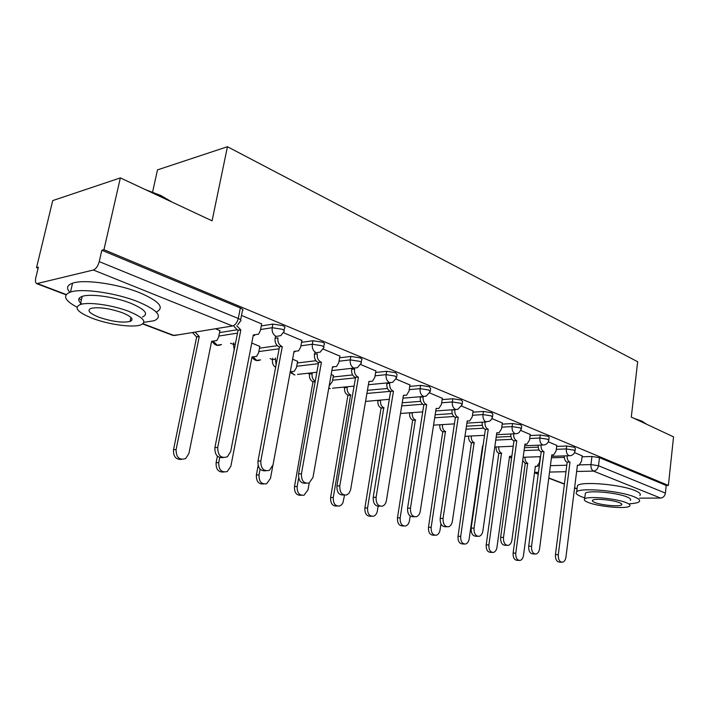 <?xml version="1.0" encoding="UTF-8"?>
<svg xmlns="http://www.w3.org/2000/svg" width="709" height="709" viewBox="0 0 709 709"><rect width="100%" height="100%" fill="white"/><g stroke="black" fill="none" stroke-linecap="round" stroke-linejoin="round"><path stroke-width="1.06" d="M284.017 330.474L284.451 328.152C285.55 327.487 284.929 326.636 282.572 325.582L272.885 324.093L272.194 327.709L281.89 329.198C284.247 330.243 284.876 331.094 283.777 331.75L280.844 335.605L276.226 336.447C273.098 334.745 271.76 331.83 272.194 327.709L260.566 329.525M323.694 346.869L324.119 344.503C325.085 343.9 324.518 343.121 322.4 342.181L312.979 340.728L312.332 344.246L321.762 345.708C323.88 346.639 324.456 347.41 323.49 348.013L320.158 352.151L316.161 352.701C313.21 351.088 311.933 348.27 312.332 344.246L300.908 345.815M361.191 362.361L361.599 359.968C362.45 359.401 361.918 358.701 360.012 357.859L350.849 356.441L350.246 359.88L359.419 361.298C361.333 362.131 361.865 362.831 361.014 363.389L357.345 367.705L353.88 368.06C351.088 366.518 349.883 363.788 350.246 359.88L339.017 361.218M396.668 377.02L397.058 374.6L395.595 372.686L386.671 371.303L386.113 374.662L395.046 376.045L396.517 377.941L392.582 382.373L389.569 382.594C386.928 381.123 385.776 378.482 386.113 374.662L375.079 375.805M430.283 390.916L430.664 388.479L429.308 386.733L420.614 385.395L420.1 388.665L428.803 390.012L430.159 391.74L426.02 396.242L423.388 396.358C420.88 394.957 419.781 392.387 420.1 388.665L409.244 389.649M462.188 404.112L462.56 401.657L461.302 400.071L452.829 398.759L452.342 401.959L460.823 403.27L462.082 404.839L457.792 409.377L455.479 409.421C453.095 408.083 452.05 405.592 452.342 401.959L441.663 402.783M492.516 416.644L492.861 414.18L491.7 412.735L483.423 411.45L482.971 414.579L491.248 415.864L492.418 417.3L491.461 419.462L489.751 421.102L485.966 421.837C483.706 420.552 482.705 418.133 482.971 414.579L472.469 415.279M521.363 428.573L521.7 426.1L520.61 424.788L512.536 423.53L512.111 426.596L520.193 427.846L521.275 429.149L518.97 432.712L516.79 433.686L514.982 433.651C512.82 432.41 511.863 430.062 512.111 426.596L501.768 427.173M548.837 439.934L549.165 437.462L548.146 436.265L540.267 435.034L539.868 438.029L547.756 439.261L548.766 440.449C548.163 442.877 546.648 444.383 544.228 444.951L542.607 444.897C540.55 443.71 539.638 441.423 539.868 438.029L529.685 438.508M575.043 450.764L575.354 448.31L574.405 447.211L566.704 446.005L566.331 448.939L574.042 450.135L574.99 451.234C574.396 453.68 572.863 455.169 570.408 455.701L568.964 455.63C566.996 454.487 566.119 452.262 566.331 448.939L556.308 449.32M120.353 177.897L212.08 220.836L227.447 146.728L637.666 361.732L631.285 417.078L673.55 436.859L668.383 485.443L103.948 249.701L120.353 177.897L52.732 200.585L36.54 267.621L38.109 268.232M230.54 343.209L233.438 344.335M270.147 358.639L272.486 359.552M307.697 373.271L309.47 373.962M343.342 387.158L344.565 387.637M377.153 400.328L377.906 400.62M152.595 192.059L157.495 169.885L227.447 146.728M36.54 267.621L38.375 267.133L35.804 277.768C35.14 280.897 35.441 282.856 36.717 283.662L93.366 270.014C96.007 268.941 97.966 266.141 99.242 261.621L238.268 318.465C240.9 319.626 241.592 320.548 240.342 321.23L237.861 324.749M103.948 249.701L101.839 250.259L99.242 261.621M551.416 457.784L564.302 457.367M582.08 456.8L591.944 456.481L590.951 464.581L598.502 465.751L665.405 493.109C664.82 496.105 663.207 497.762 660.575 498.072L639.536 498.135M665.405 493.109L666.221 485.47L668.383 485.443M556.813 445.429L548.323 441.796M530.226 434.484L520.831 430.469M502.353 423.007L491.975 418.585M473.098 410.963L461.648 406.089M442.354 398.307L429.725 392.946M409.988 384.978L396.092 379.085M333.443 375.522L331.183 374.458M375.894 370.949L360.606 364.47M297.612 361.36L292.604 359.197M339.912 356.131L323.1 349.023M259.822 346.417L251.739 343.041M301.892 340.48L283.414 332.672M219.905 330.642L215.589 328.746M261.648 323.916L241.494 315.408M219.515 332.601L236.815 329.836M261.258 325.945L272.885 324.093M259.485 348.19L277.334 345.7M301.555 342.323L312.979 340.728M297.319 362.973L315.93 360.704M339.62 357.806L350.849 356.441M333.177 377.002L352.621 374.937M375.637 372.482L386.671 371.303M367.439 390.313L387.495 388.461M409.767 386.396L420.614 385.395M402.216 402.801L420.659 401.329M442.15 399.61L452.829 398.759M435.166 414.765L452.209 413.595M472.921 412.177L483.423 411.45M466.442 426.215L482.262 425.294M502.202 424.133L512.536 423.53M496.167 437.187L510.897 436.469M530.084 435.539L540.267 435.034M524.456 447.707L538.211 447.149M556.68 446.413L566.704 446.005M540.205 457.261L539.194 456.738M582.186 455.878L574.547 452.599M101.839 250.259L240.342 307.981C242.965 309.159 243.648 310.108 242.398 310.817L240.617 319.848M666.221 485.47L599.477 457.651L591.944 456.481M513.192 446.448L512.722 446.262M567.12 455.807C567.023 458.945 567.9 461.027 569.752 462.055L566.934 462.135C565.082 461.116 564.213 459.033 564.302 455.896M561.528 562.219L559.569 562.14C556.662 561.856 555.289 559.339 555.448 554.589L567.182 462.233M569.992 462.153L558.293 554.695C558.134 559.454 559.507 561.971 562.414 562.255C564.284 561.803 565.463 560.083 565.95 557.106L577.427 465.139L579.014 465.317L581.513 461.311L582.204 455.754M525.006 457.208C524.899 460.247 525.777 462.268 527.638 463.269L515.789 553.126C515.611 557.735 516.985 560.19 519.91 560.464C521.797 560.021 522.985 558.364 523.49 555.475L535.375 466.256L536.97 466.425L539.505 462.525L540.223 457.137M519.023 560.429L517.233 560.349C514.309 560.075 512.935 557.629 513.112 553.029L525.227 463.438L522.719 460.549M525.227 463.438L527.877 463.367M541.029 445.084C540.887 448.345 541.791 450.525 543.759 451.624L540.932 451.722C538.964 450.632 538.051 448.451 538.202 445.208M534.905 553.995L533.071 553.924C529.986 553.685 528.524 551.106 528.692 546.178L541.189 451.828M544.016 451.722L531.555 546.276C531.387 551.203 532.84 553.791 535.933 554.03C537.856 553.534 539.062 551.788 539.567 548.793L551.806 454.85L553.552 455.018L556.095 450.968L556.831 445.296M513.688 433.837C513.484 437.223 514.424 439.5 516.524 440.679L513.688 440.812C511.588 439.633 510.64 437.364 510.843 433.979M506.979 545.363L505.304 545.31C502.016 545.124 500.457 542.474 500.634 537.369L513.954 440.918M516.79 440.785L503.496 537.44C503.319 542.562 504.879 545.212 508.176 545.398C510.143 544.858 511.393 543.085 511.916 540.09L524.952 444.064L526.893 444.224L529.463 440.147L530.243 434.351M498.746 446.847C498.595 450.002 499.508 452.112 501.476 453.175L488.891 544.929C488.705 549.705 490.158 552.214 493.269 552.453C495.201 551.974 496.433 550.281 496.947 547.383L509.567 456.295L511.836 456.233M492.241 552.417L490.584 552.355C487.482 552.116 486.019 549.608 486.206 544.84L498.817 453.273C496.841 452.209 495.937 450.109 496.087 446.954M499.074 453.37L501.733 453.273M471.272 435.991C471.06 439.27 471.999 441.477 474.108 442.611L460.708 536.341C460.522 541.304 462.073 543.874 465.388 544.06C467.373 543.537 468.622 541.818 469.154 538.92L482.572 445.881L482.997 446.041M464.182 544.025L462.693 543.971C459.388 543.794 457.828 541.224 458.023 536.27L471.441 442.735C469.34 441.601 468.392 439.394 468.605 436.124M471.707 442.841L474.374 442.717M633.988 418.345L642.062 421.199L646.537 424.221M646.307 424.115L637.036 419.772M629.92 503.709C634.75 503.452 637.825 502.787 639.137 501.724C640.581 500.359 638.924 498.719 634.156 496.796C619.905 490.77 580.52 487.411 576.727 491.754C575.088 493.225 576.922 494.979 582.222 497.009L584.792 497.886M639.828 495.547C641.273 494.138 639.624 492.463 634.865 490.513C620.641 484.398 581.3 481.119 577.489 485.576L577.232 487.632M585.191 494.652L585.368 493.225C588.115 490.096 616.343 492.507 626.667 496.823C630.141 498.223 631.356 499.42 630.301 500.412M626.003 502.592C615.669 498.33 587.415 495.866 584.668 498.914C583.516 499.934 584.819 501.166 588.594 502.592C599.167 506.784 626.8 509.195 629.645 506.111C630.709 505.145 629.495 503.966 626.003 502.592M595.099 502.592C601.897 505.304 619.772 506.864 621.589 504.879C622.28 504.25 621.492 503.487 619.214 502.592C612.523 499.854 594.39 498.276 592.609 500.244C591.873 500.891 592.706 501.68 595.099 502.592M145.46 189.649L160.757 195.471L172.34 202.233M170.125 201.196L161.165 196.296L150.255 191.9M143.892 322.32L154.225 320.707C163.097 316.515 157.708 310.196 138.069 301.768C116.17 292.897 81.872 287.996 70.492 292.064C62.321 295.334 64.457 300.368 76.9 307.148M156.272 312.093C164.851 307.733 159.436 301.325 140.019 292.861C118.19 283.875 83.946 278.992 72.566 283.201C66.992 285.178 66.088 288.208 69.828 292.285M78.921 298.631L81.411 299.889M81.916 304.117C77.556 300.607 77.662 298.028 82.217 296.38C90.344 293.429 114.885 296.894 130.731 303.257C145.035 309.346 148.961 313.927 142.491 316.994M128.932 311.428C113.032 305.136 88.457 301.653 80.339 304.516C73.444 307.733 77.618 312.394 92.861 318.492C109.142 324.669 132.902 327.859 140.772 324.908C147.233 321.93 143.28 317.437 128.932 311.428M99.074 317.269C112.075 321.611 122.391 323.012 130.031 321.461C134.24 319.52 131.67 316.604 122.32 312.722C109.363 308.309 98.95 306.846 91.089 308.326C86.693 310.365 89.361 313.351 99.074 317.269M131.573 318.146L130.757 318.128M485 422.023L485 422.059C484.734 425.568 485.718 427.952 487.952 429.202L485.098 429.362C482.873 428.112 481.89 425.737 482.147 422.236L482.155 422.192M477.644 536.305L476.173 536.261C472.655 536.155 470.98 533.434 471.166 528.108L485.381 429.477M488.226 429.317L474.037 528.161C473.86 533.496 475.526 536.226 479.054 536.341C481.065 535.738 482.342 533.948 482.882 530.944L496.796 432.756L498.95 432.898L501.547 428.794L502.38 422.865M454.877 409.589L454.841 409.802C454.558 413.391 455.586 415.837 457.934 417.149L455.081 417.335C452.732 416.032 451.704 413.586 451.988 410.006L452.023 409.793M446.794 526.769L445.58 526.743C441.804 526.725 440.005 523.942 440.192 518.376L455.373 417.459M458.227 417.273L443.063 518.412C442.886 523.986 444.676 526.787 448.46 526.796C450.516 526.14 451.819 524.323 452.36 521.337L467.231 420.889L469.642 420.986L472.229 416.874L473.125 410.821M423.193 396.482L423.131 396.907C422.821 400.585 423.902 403.102 426.366 404.476L423.512 404.697C421.04 403.324 419.967 400.815 420.277 397.146L420.34 396.721M414.304 516.728L413.418 516.719C409.341 516.826 407.4 513.963 407.578 508.131L423.822 404.821M426.676 404.6L410.458 508.14C410.281 513.99 412.221 516.861 416.298 516.755C418.381 516.028 419.693 514.185 420.251 511.224L436.15 408.402L438.862 408.455L441.423 404.343L442.372 398.148M442.496 424.594L442.487 424.638C442.212 428.032 443.196 430.336 445.429 431.551L431.169 527.345C430.975 532.503 432.641 535.144 436.168 535.251C438.197 534.675 439.483 532.938 440.032 530.04L440.954 523.916M434.759 535.215L433.483 535.189C429.946 535.073 428.28 532.441 428.484 527.292L442.762 431.692C440.528 430.487 439.545 428.192 439.819 424.797L439.828 424.762M443.045 431.808L445.713 431.657M412.319 412.629L412.284 412.842C411.991 416.316 413.01 418.682 415.359 419.941L400.16 517.889C399.965 523.286 401.755 525.989 405.539 526.007C407.604 525.369 408.907 523.614 409.465 520.725L410.192 516.081M403.873 525.972L402.845 525.954C399.061 525.936 397.27 523.242 397.474 517.862L412.682 420.118C410.343 418.859 409.315 416.493 409.616 413.028L412.284 412.842M412.984 420.233L415.651 420.056M380.636 400.044L380.565 400.452C380.246 404.006 381.318 406.443 383.782 407.755L367.572 507.963C367.377 513.608 369.309 516.382 373.386 516.276C375.469 515.576 376.789 513.795 377.356 510.941L378.11 506.315M371.392 516.258L370.692 516.249C366.624 516.356 364.683 513.591 364.887 507.954L381.114 407.967C378.65 406.647 377.578 404.219 377.897 400.674L380.565 400.452M381.424 408.083L384.092 407.879M389.835 382.692L389.728 383.33C389.392 387.087 390.526 389.693 393.123 391.12L390.269 391.377C387.672 389.95 386.538 387.362 386.875 383.604L386.99 382.922M403.953 395.462L403.377 395.622M380.033 506.137L379.563 506.137C375.15 506.412 373.031 503.479 373.209 497.337L390.597 391.51M393.451 391.253L376.089 497.319C375.912 503.479 378.03 506.421 382.443 506.146C384.526 505.34 385.856 503.479 386.414 500.572L403.43 395.259L406.496 395.25L408.996 391.164L410.015 384.827M347.33 386.768L347.215 387.433C346.878 391.067 347.995 393.575 350.592 394.948L333.283 497.514C333.088 503.461 335.197 506.297 339.593 506.031L341.516 504.852L342.943 502.761L344.521 495.13M337.192 506.022L336.917 506.022C332.512 506.288 330.412 503.461 330.598 497.523L347.924 395.188C345.336 393.814 344.211 391.315 344.556 387.69L347.215 387.433M344.671 387.025L344.556 387.69M348.252 395.312L350.92 395.073M354.624 368.281L354.5 369.008C354.137 372.863 355.333 375.548 358.072 377.046L355.218 377.339C352.479 375.85 351.292 373.173 351.655 369.318L351.824 368.326M369.495 381.628L368.857 381.912M343.856 494.953C339.079 495.423 336.766 492.418 336.926 485.931L355.563 377.48M358.417 377.179L339.797 485.895C339.646 492.427 341.968 495.431 346.763 494.917L348.996 493.26L350.601 489.892L368.946 381.415L372.429 381.291L374.831 377.268L375.921 370.78M312.288 372.757L312.111 373.723C311.73 377.17 312.766 379.687 315.23 381.282M298.684 477.955L297.151 486.498C296.974 492.799 299.278 495.697 304.064 495.201L307.998 489.813L309.213 482.98M329.162 385.873L332.361 381.628L333.469 375.362M301.254 495.263C296.548 495.635 294.288 492.728 294.483 486.542L312.997 381.743C310.267 380.308 309.089 377.737 309.461 374.015L312.111 373.723M309.638 373.049L309.461 374.015M313.343 381.876L315.159 381.69M314.459 354.243L317.295 353.88C316.905 357.832 318.155 360.606 321.053 362.175L318.208 362.521C315.319 360.952 314.069 358.187 314.459 354.243L314.707 352.896M333.31 367.076L332.432 367.43M305.88 483.219C300.82 483.653 298.392 480.542 298.578 473.887L318.58 362.662M321.416 362.326L301.431 473.816C301.316 480.782 303.886 483.848 309.133 483.015L312.97 477.449L332.539 366.792L336.518 366.526L338.778 362.609L339.948 355.962M290.291 371.684L294.208 371.392L296.459 367.608L297.647 361.191M275.358 357.965L276.102 364.851M260.088 469.181L259.015 474.888C258.891 481.597 261.426 484.548 266.646 483.742L270.475 478.38L272.805 465.822M291.107 371.959L290.176 372.296M263.509 483.972C258.528 484.309 256.153 481.296 256.374 474.95L258.138 465.574M275.633 367.324C273.116 365.64 272.061 363.07 272.469 359.605L275.11 359.268M272.717 358.302L272.469 359.605M275.119 338.29L277.946 337.874C277.52 341.942 278.832 344.796 281.898 346.453L279.071 346.843C276.014 345.194 274.693 342.341 275.119 338.29L275.447 336.562M295.086 351.691L293.916 352.107M265.689 470.794C260.327 471.201 257.748 467.984 257.97 461.125L279.461 347.002M282.288 346.604L260.806 461.018C260.761 468.516 263.624 471.627 269.393 470.351L273.027 464.874L294.058 351.336L298.613 350.849L300.669 347.118L301.928 340.293M219.71 457.58L218.727 462.605C218.664 469.819 221.5 472.806 227.226 471.574L230.842 466.3L252.014 356.911L256.543 356.423L258.59 352.816L259.857 346.249M253.131 357.274L251.863 357.664M223.645 472.034C218.372 472.345 215.855 469.234 216.103 462.702L217.388 456.171M234.218 349.705L233.429 344.397L235.326 344.113M233.757 342.731L233.429 344.397M236.682 325.706L240.83 329.96L237.621 330.243L233.943 326.308M254.646 335.401L253.131 335.871M223.096 457.624C217.388 458.005 214.65 454.664 214.898 447.592L238.029 330.403M240.83 329.96L217.707 447.45C217.787 455.595 221.013 458.714 227.376 456.8L230.682 451.536L253.308 334.967L258.555 334.178L260.336 330.713L261.683 323.721M195.028 332.104L199.264 336.553L176.08 449.612C176.142 457.447 179.324 460.433 185.634 458.59L188.913 453.521L211.619 341.321L216.812 340.542L218.594 337.192L219.95 330.465M213.037 341.747L211.442 342.181M181.486 459.397C175.885 459.698 173.218 456.481 173.492 449.745L196.668 336.97L192.431 332.53M196.668 336.97L199.264 336.553M143.005 323.721L174.077 335.534L232.543 325.972L93.366 270.014M37.825 283.742L66.247 294.545M537.803 465.99L539.319 465.955M550.397 465.662L566.801 465.219M579.838 464.874L590.951 464.581C590.757 467.834 591.598 470.005 593.477 471.095L576.639 471.467M565.977 471.698L549.564 472.061M538.477 472.3L534.551 472.389M534.533 472.54L538.255 473.958M548.793 477.963L564.426 483.91M574.6 487.774L577.099 488.723M660.575 498.072L593.477 471.095C596.172 470.714 597.847 468.941 598.502 465.751L599.477 457.651M218.824 336.048L237.488 333.133M258.838 351.558L279.124 348.793M296.708 366.261L318.394 363.673M332.618 380.219L355.501 377.844M366.907 393.451L390.216 391.359M401.719 405.885L422.715 404.254M434.697 417.778L453.84 416.511M466.008 429.175L483.582 428.192M495.759 440.094L511.978 439.332M524.075 450.552L539.106 449.976M509.39 457.606L511.641 457.651M365.56 401.427L389.312 399.318M328.79 388.027L329.552 388.426M291.186 371.977L294.067 374.769M253.547 357.336L256.658 360.376L260.558 359.871M213.79 341.8L217.167 345.186L221.527 344.539M240.342 307.981L238.268 318.465C237.187 322.622 235.273 325.121 232.543 325.972M178.907 334.745L172.881 335.392L142.731 323.942M569.752 462.055L566.934 462.135M558.293 554.695L555.448 554.589M524.988 463.349L527.638 463.269M513.112 553.029L515.789 553.126M543.759 451.624L540.932 451.722M531.555 546.276L528.692 546.178M516.524 440.679L513.688 440.812M503.496 537.44L500.634 537.369M498.817 453.273L501.476 453.175M486.206 544.84L488.891 544.929M471.441 442.735L474.108 442.611M458.023 536.27L460.708 536.341M487.952 429.202L485.098 429.362M474.037 528.161L471.166 528.108M457.934 417.149L455.081 417.335M454.841 409.802L451.988 410.006M443.063 518.412L440.192 518.376M426.366 404.476L423.512 404.697M423.131 396.907L420.277 397.146M410.458 508.14L407.578 508.131M442.762 431.692L445.429 431.551M428.484 527.292L431.169 527.345M412.682 420.118L415.359 419.941M397.474 517.862L400.16 517.889M381.114 407.967L383.782 407.755M364.887 507.954L367.572 507.963M393.123 391.12L390.269 391.377M389.728 383.33L386.875 383.604M376.089 497.319L373.209 497.337M347.924 395.188L350.592 394.948M330.598 497.523L333.283 497.514M358.072 377.046L355.218 377.339M354.5 369.008L351.655 369.318M339.797 485.895L336.926 485.931M312.997 381.743L315.186 381.513M294.483 486.542L297.151 486.498M321.053 362.175L318.208 362.521M301.431 473.816L298.578 473.887M256.374 474.95L259.015 474.888M281.898 346.453L279.071 346.843M260.806 461.018L257.97 461.125M216.103 462.702L218.727 462.605M240.422 329.791L237.621 330.243M253.716 335.135L253.264 335.197M217.707 447.45L214.898 447.592M211.574 341.543L212.018 341.481M196.269 336.81L198.857 336.403M173.492 449.745L176.08 449.612M509.372 457.704L509.886 457.739M569.292 455.736L551.611 456.321M540.542 456.685L523.162 457.27M542.943 445.004L524.722 445.766M513.219 446.245L494.776 447.007M515.301 433.757L496.522 434.706M484.539 435.317L464.953 436.31M486.277 421.944L466.903 423.122M454.407 423.876L433.562 425.143M455.754 409.527L435.751 410.954M422.706 411.885L400.488 413.48M423.619 396.446L402.96 398.174M328.719 388.381L330.323 388.629M389.728 382.656L368.388 384.73M354.083 386.113L332.565 388.204M290.149 372.438L294.9 374.99M353.942 368.086L331.874 370.559M316.852 372.243L297.514 374.414M252.174 357.088C254.114 360.429 256.897 361.36 260.522 359.88M212.532 341.649C214.57 345.318 217.539 346.284 221.43 344.556M36.921 283.742L66.052 294.811M534.506 472.77L538.228 474.188M548.766 478.185L564.399 484.132M574.574 487.996L577.073 488.944M577.995 465.343L577.401 465.361M535.339 466.46L535.942 466.451M552.382 455.054L551.77 455.081M525.546 444.277L524.926 444.304M509.541 456.516L510.152 456.499M482.545 446.112L482.989 446.094M576.727 491.754L577.489 485.576M585.368 493.225L584.668 498.914M621.687 504.019L621.589 504.879M70.492 292.064L72.566 283.201M82.217 296.38L80.339 304.516M130.917 317.41L130.031 321.461M497.39 432.977L496.761 433.004M467.816 421.102L467.196 421.137M436.709 408.614L436.106 408.659"/></g></svg>
